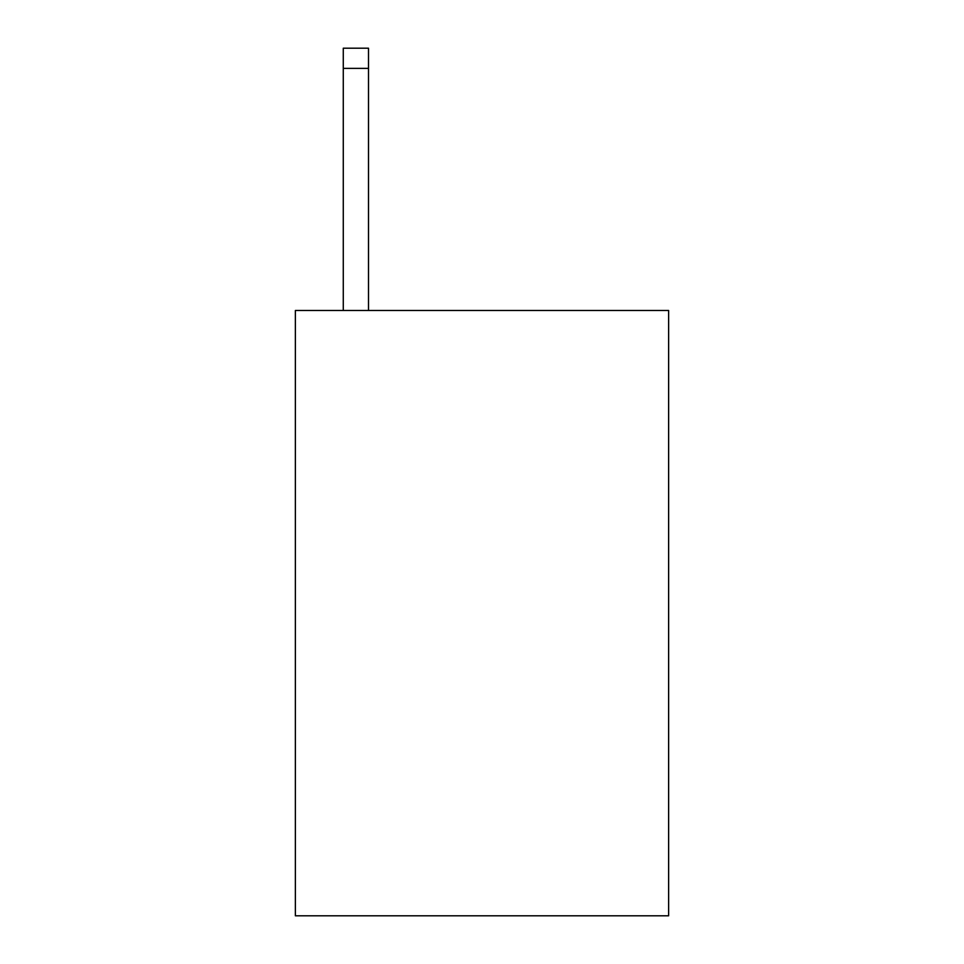 <?xml version="1.0" encoding="UTF-8"?>
<svg xmlns="http://www.w3.org/2000/svg" width="964" height="964" viewBox="0 0 964 964"><rect width="100%" height="100%" fill="white"/><g stroke="black" fill="none" stroke-linecap="round" stroke-linejoin="round"><path stroke-width="1.45" d="M668.63 310.492L668.63 915.8L295.37 915.8L295.37 310.492L668.63 310.492M368.501 310.492L368.501 68.372L343.28 68.372L343.28 48.2L368.501 48.2L368.501 68.372M343.28 310.492L343.28 68.372"/></g></svg>

